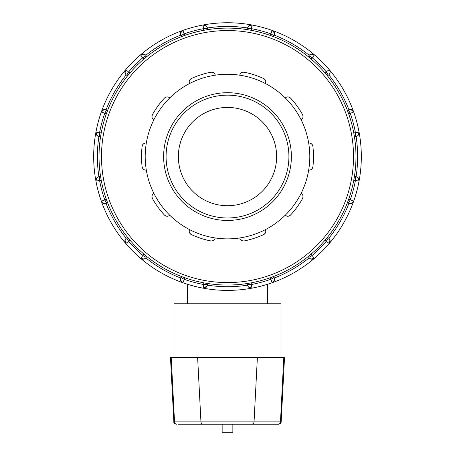 <?xml version="1.0" encoding="UTF-8"?>
<svg xmlns="http://www.w3.org/2000/svg" width="455" height="455" viewBox="0 0 455 455"><rect width="100%" height="100%" fill="white"/><g stroke="black" fill="none" stroke-linecap="round" stroke-linejoin="round"><path stroke-width="0.68" d="M251.621 424.219L278.699 424.219C280.445 423.747 281.264 422.974 281.15 421.893L254.044 421.893A2.457 2.423 90 0 1 251.621 424.219L178.383 424.219M276.617 424.219L250.944 424.219M281.15 421.893L284.534 357.311L170.466 357.311L173.85 421.893C173.611 422.809 174.43 423.582 176.301 424.219M222.148 424.219L222.148 432.25L232.852 432.25L232.852 424.219M281.031 357.311L281.031 303.781L173.969 303.781L173.969 357.311M169.726 215.192C168.282 216.614 166.524 216.569 164.46 215.05A3.686 3.686 0 0 0 169.726 215.192A82.304 82.304 0 0 1 146.305 170.039C144.298 170.341 142.904 169.271 142.125 166.831A3.686 3.686 0 0 0 146.305 170.039A82.304 82.304 0 0 1 153.898 119.745C152.095 118.806 151.595 117.123 152.402 114.688A3.686 3.686 0 0 0 153.898 119.745A82.304 82.304 0 0 1 189.604 83.515C188.694 81.701 189.28 80.04 191.362 78.55A3.686 3.686 0 0 0 189.604 83.515A82.304 82.304 0 0 1 239.785 75.194C240.115 73.187 241.565 72.197 244.125 72.208A3.686 3.686 0 0 0 239.785 75.194A82.304 82.304 0 0 1 285.274 97.956C286.718 96.528 288.476 96.574 290.54 98.092A3.686 3.686 0 0 0 285.274 97.956A82.304 82.304 0 0 1 308.695 143.109C310.702 142.807 312.096 143.877 312.875 146.317A3.686 3.686 0 0 0 308.695 143.109A82.304 82.304 0 0 1 301.102 193.403C302.905 194.342 303.405 196.025 302.598 198.454A3.686 3.686 0 0 0 301.102 193.403A82.304 82.304 0 0 1 265.396 229.633C266.306 231.447 265.72 233.102 263.638 234.598A3.686 3.686 0 0 0 265.396 229.633A82.304 82.304 0 0 1 215.215 237.954C214.885 239.956 213.435 240.951 210.875 240.94A85.989 85.989 0 0 1 191.362 234.598A3.686 3.686 0 0 1 189.604 229.633A82.304 82.304 0 0 1 169.726 215.192M191.362 234.598C189.28 233.102 188.694 231.447 189.604 229.633A82.304 82.304 0 0 0 215.215 237.954A3.686 3.686 0 0 1 210.875 240.94M152.402 198.454A3.686 3.686 0 0 1 153.898 193.403C152.095 194.342 151.595 196.025 152.402 198.454A85.989 85.989 0 0 0 164.46 215.05M142.125 146.317A3.686 3.686 0 0 1 146.305 143.109C144.298 142.807 142.904 143.877 142.125 146.317A85.989 85.989 0 0 0 142.125 166.831M164.46 98.092A3.686 3.686 0 0 1 169.726 97.956C168.282 96.528 166.524 96.574 164.46 98.092A85.989 85.989 0 0 0 152.402 114.688M210.875 72.208A3.686 3.686 0 0 1 215.215 75.194C214.885 73.187 213.435 72.197 210.875 72.208A85.989 85.989 0 0 0 191.362 78.55M263.638 78.55A3.686 3.686 0 0 1 265.396 83.515C266.306 81.701 265.72 80.04 263.638 78.55A85.989 85.989 0 0 0 244.125 72.208M302.598 114.688A3.686 3.686 0 0 1 301.102 119.745C302.905 118.806 303.405 117.123 302.598 114.688A85.989 85.989 0 0 0 290.54 98.092M312.875 166.831A3.686 3.686 0 0 1 308.695 170.039C310.702 170.341 312.096 169.271 312.875 166.831A85.989 85.989 0 0 0 312.875 146.317M244.125 240.94C241.565 240.951 240.115 239.956 239.785 237.954A3.686 3.686 0 0 0 244.125 240.94A85.989 85.989 0 0 0 263.638 234.598M290.54 215.05A3.686 3.686 0 0 1 285.274 215.192C286.718 216.614 288.476 216.569 290.54 215.05A85.989 85.989 0 0 0 302.598 198.454M187.352 303.781L187.352 284.233M227.5 220.447A63.876 63.876 0 0 0 282.817 124.636A63.876 63.876 0 0 0 172.183 124.636A63.876 63.876 0 0 0 227.5 220.447M227.5 217.99A61.419 61.419 0 0 1 174.31 125.864A61.419 61.419 0 0 1 280.689 125.864A61.419 61.419 0 0 1 227.5 217.99M329.915 239.927L328.783 238.289A3.686 3.686 0 0 0 328.271 237.931A3.686 3.686 0 0 1 329.232 243.522A133.821 133.821 0 0 0 353.66 201.201L348.718 199.125A128.469 128.469 0 0 0 353.757 180.334L354.394 176.648L355.452 176.648A3.686 3.686 0 0 1 359.075 181.005L357.971 177.643M357.948 135.527L359.075 132.143L355.452 132.815A130.136 130.136 0 0 0 350.191 113.176L348.348 109.985L347.427 110.514L348.718 114.023L353.66 111.947A133.821 133.821 0 0 0 329.232 69.626L324.961 72.868L327.355 75.74L328.271 75.212L326.428 72.021A130.136 130.136 0 0 0 312.05 57.643L308.86 55.8L308.331 56.716L310.111 58.183M311.203 59.116L314.445 54.845A133.821 133.821 0 0 0 272.13 30.411A3.686 3.686 0 0 1 274.092 35.729L270.901 33.886L270.054 35.353A128.469 128.469 0 0 0 251.257 30.32L251.933 24.997A133.821 133.821 0 0 0 203.066 24.997L203.743 30.32A128.469 128.469 0 0 0 184.946 35.353L184.099 33.886L180.908 35.729A3.686 3.686 0 0 1 182.87 30.411A133.821 133.821 0 0 0 140.555 54.845L143.797 59.116A128.469 128.469 0 0 0 130.039 72.868L128.572 72.021L126.729 75.212A3.686 3.686 0 0 1 125.768 69.626L125.045 73.096M104.007 109.575L101.34 111.947A3.686 3.686 0 0 1 106.652 109.985L107.573 110.514L106.282 114.023A128.469 128.469 0 0 0 101.243 132.815L99.548 132.815L99.548 136.5A3.686 3.686 0 0 1 95.925 132.143A133.821 133.821 0 0 0 95.925 181.005L101.243 180.334A128.469 128.469 0 0 0 106.282 199.125L104.809 199.972L106.652 203.163L107.573 202.634L106.766 200.479M101.243 180.334L100.606 176.648L99.548 176.648L99.548 180.334A130.136 130.136 0 0 0 104.809 199.972L101.34 201.201A133.821 133.821 0 0 0 125.768 243.522L130.039 240.274A128.469 128.469 0 0 0 143.797 254.032L142.95 255.505L146.14 257.348L146.669 256.427L144.889 254.965M130.039 240.274L127.645 237.402L126.729 237.931L128.572 241.127A130.136 130.136 0 0 0 142.95 255.505L140.555 258.303A133.821 133.821 0 0 0 182.87 282.737L184.946 277.795A128.469 128.469 0 0 0 203.743 282.828L203.743 284.523L207.429 284.523A3.686 3.686 0 0 1 203.066 288.146L207.053 286.138M310.856 54.156L309.218 55.288A130.136 130.136 0 0 0 274.354 35.166A3.686 3.686 0 0 1 274.092 35.729L273.563 36.645L270.054 35.353M330.108 71.822L329.232 69.626A133.821 133.821 0 0 0 314.445 54.845A3.686 3.686 0 0 0 308.86 55.8A3.686 3.686 0 0 1 314.445 54.845L310.981 54.117M274.354 35.166L274.553 34.37M274.575 34.17L274.524 33.215M274.496 33.078L272.13 30.411L270.901 33.886A130.136 130.136 0 0 0 251.257 28.619L247.571 28.619A3.686 3.686 0 0 1 251.933 24.997L248.566 26.106M353.757 180.334L359.075 181.005A133.821 133.821 0 0 0 353.66 111.947A3.686 3.686 0 0 0 348.348 109.985A3.686 3.686 0 0 1 353.66 111.947A133.821 133.821 0 0 0 182.87 30.411L180.51 33.05M350.993 203.573L353.66 201.201A133.821 133.821 0 0 0 353.66 111.947L351.021 109.587M350.896 109.558L348.911 109.718A130.136 130.136 0 0 0 328.783 74.859L329.352 74.273M353.66 111.947A133.821 133.821 0 0 0 329.232 69.626A3.686 3.686 0 0 1 328.271 75.212M329.465 74.108L329.903 73.249M329.949 73.124L330.114 71.884M359.075 132.143A3.686 3.686 0 0 1 355.452 136.5L355.452 132.815L353.757 132.815L354.394 136.5L355.452 136.5A3.686 3.686 0 0 0 356.072 136.449L356.857 136.221M357.869 177.552L356.072 176.699A130.136 130.136 0 0 0 356.072 136.449M357.038 136.142L357.846 135.618M348.718 199.125L347.427 202.634L348.348 203.163L350.191 199.972A130.136 130.136 0 0 0 355.452 180.334L355.452 176.648M324.961 240.274L329.232 243.522L329.955 240.052M328.783 238.289A130.136 130.136 0 0 0 348.911 203.43L349.702 203.624M349.901 203.647L350.862 203.595M310.947 259.02L314.445 258.303A133.821 133.821 0 0 0 353.66 201.201A3.686 3.686 0 0 1 348.348 203.163A3.686 3.686 0 0 0 353.66 201.201A133.821 133.821 0 0 0 359.075 181.005M248.544 287.02L251.933 288.146A3.686 3.686 0 0 1 247.571 284.523L247.571 283.465L251.257 282.828A128.469 128.469 0 0 0 270.054 277.795L270.901 279.262L274.092 277.419A3.686 3.686 0 0 1 272.13 282.737A133.821 133.821 0 0 0 314.445 258.303L312.05 255.505A130.136 130.136 0 0 0 326.428 241.127L328.271 237.931L327.355 237.402L325.888 239.182M184.946 277.795L181.437 276.504L180.908 277.419L184.099 279.262A130.136 130.136 0 0 0 203.743 284.523L203.066 288.146A133.821 133.821 0 0 0 251.933 288.146L251.257 284.523A130.136 130.136 0 0 0 270.901 279.262L272.13 282.737A133.821 133.821 0 0 0 314.445 258.303A3.686 3.686 0 0 1 308.86 257.348L312.05 255.505L311.203 254.032L308.331 256.427L308.86 257.348A3.686 3.686 0 0 0 314.445 258.303A133.821 133.821 0 0 0 353.66 201.201M180.504 280.064L182.87 282.737A133.821 133.821 0 0 0 272.13 282.737L274.49 280.098M274.519 279.967L274.575 279M251.257 282.828L251.257 284.523L247.571 284.523A3.686 3.686 0 0 0 251.933 288.146A133.821 133.821 0 0 0 272.13 282.737A3.686 3.686 0 0 0 274.558 278.807L274.354 277.982A130.136 130.136 0 0 0 309.218 257.86L309.804 258.423M309.963 258.542L310.822 258.975M274.558 278.807A3.686 3.686 0 0 0 274.092 277.419L273.563 276.504L270.054 277.795M207.139 285.956L207.372 285.149A3.686 3.686 0 0 0 207.429 284.523L207.429 283.465L205.154 283.084M207.372 285.149A130.136 130.136 0 0 0 247.628 285.149L247.85 285.928M247.935 286.11L248.458 286.917M125.051 240.024L125.768 243.522A133.821 133.821 0 0 0 140.555 258.303A3.686 3.686 0 0 0 146.14 257.348A3.686 3.686 0 0 1 140.555 258.303L144.019 259.031M144.144 258.986L145.782 257.86A130.136 130.136 0 0 0 180.646 277.982L180.447 278.773M97.051 177.621L95.925 181.005A133.821 133.821 0 0 0 101.34 201.201A3.686 3.686 0 0 0 106.652 203.163A3.686 3.686 0 0 1 101.34 201.201A133.821 133.821 0 0 0 182.87 282.737A3.686 3.686 0 0 1 180.908 277.419A3.686 3.686 0 0 0 180.646 277.982M180.425 278.972L180.476 279.933M143.797 59.116L146.669 56.716L146.14 55.8L142.95 57.643A130.136 130.136 0 0 0 128.572 72.021L125.768 69.626A133.821 133.821 0 0 0 101.34 111.947L104.809 113.176A130.136 130.136 0 0 0 99.548 132.815L95.925 132.143A133.821 133.821 0 0 0 101.34 201.201L103.979 203.561M104.104 203.59L106.089 203.43A130.136 130.136 0 0 0 126.217 238.289L125.648 238.875M101.34 201.201A133.821 133.821 0 0 0 125.768 243.522A3.686 3.686 0 0 1 126.729 237.931M125.534 239.04L125.097 239.893M144.053 54.128L140.555 54.845A133.821 133.821 0 0 0 95.925 132.143L97.029 135.505M97.131 135.596L98.928 136.449A130.136 130.136 0 0 0 98.928 176.699L98.144 176.927M106.282 114.023L104.809 113.176L106.652 109.985A3.686 3.686 0 0 0 101.34 111.947A133.821 133.821 0 0 0 95.925 181.005A3.686 3.686 0 0 1 99.548 176.648A3.686 3.686 0 0 0 98.928 176.699M97.962 177.006L97.154 177.53M99.548 136.5L100.606 136.5L101.243 132.815M125.085 73.221L126.217 74.859A3.686 3.686 0 0 0 126.729 75.212L127.645 75.74L129.112 73.966M126.217 74.859A130.136 130.136 0 0 0 106.089 109.718L105.298 109.519M105.099 109.501L104.138 109.553M180.481 33.181L180.425 34.148M203.743 30.32L207.429 29.683L207.429 28.619L203.743 28.619A130.136 130.136 0 0 0 184.099 33.886L182.87 30.411A3.686 3.686 0 0 0 180.442 34.347L180.646 35.166A130.136 130.136 0 0 0 145.782 55.288L145.196 54.725M145.037 54.606L144.178 54.168M206.456 26.128L203.066 24.997A133.821 133.821 0 0 0 140.555 54.845A3.686 3.686 0 0 1 146.14 55.8A3.686 3.686 0 0 0 140.555 54.845A133.821 133.821 0 0 0 125.768 69.626M180.442 34.347A3.686 3.686 0 0 0 180.908 35.729L181.437 36.645L183.598 35.837M247.571 283.465A128.469 128.469 0 0 1 207.429 283.465M181.437 276.504A128.469 128.469 0 0 1 146.669 256.427M248.481 26.202L247.947 27.01M247.861 27.192L247.628 28A3.686 3.686 0 0 0 247.571 28.619L247.571 29.683L249.846 30.064M203.066 24.997A3.686 3.686 0 0 1 207.429 28.619A3.686 3.686 0 0 0 203.066 24.997A133.821 133.821 0 0 1 251.933 24.997A3.686 3.686 0 0 0 247.571 28.619M247.628 28A130.136 130.136 0 0 0 207.372 28L207.15 27.22M207.065 27.033L206.542 26.231M227.5 285.046A128.469 128.469 0 0 0 338.759 92.337A128.469 128.469 0 0 0 116.241 92.337A128.469 128.469 0 0 0 227.5 285.046M227.5 205.711A49.134 49.134 0 0 0 270.054 132.007A49.134 49.134 0 0 0 184.946 132.007A49.134 49.134 0 0 0 227.5 205.711M278.045 424.219A2.457 2.423 -90 0 0 280.468 421.893L283.806 357.311M257.382 357.311L254.044 421.893L200.956 421.893A2.457 2.423 90 0 0 203.379 424.219M197.618 357.311L200.956 421.893L174.532 421.893A2.457 2.423 90 0 0 176.955 424.219M171.194 357.311L174.532 421.893L173.85 421.893M140.555 258.303A133.821 133.821 0 0 0 203.066 288.146A3.686 3.686 0 0 0 207.429 284.523M182.87 30.411A133.821 133.821 0 0 0 140.555 54.845M227.5 282.589A126.012 126.012 0 0 1 118.368 93.565A126.012 126.012 0 0 1 336.632 93.565A126.012 126.012 0 0 1 227.5 282.589M267.648 303.781L267.648 284.233M274.092 35.729A3.686 3.686 0 0 0 272.13 30.411M180.908 277.419A3.686 3.686 0 0 0 182.87 282.737"/></g></svg>
